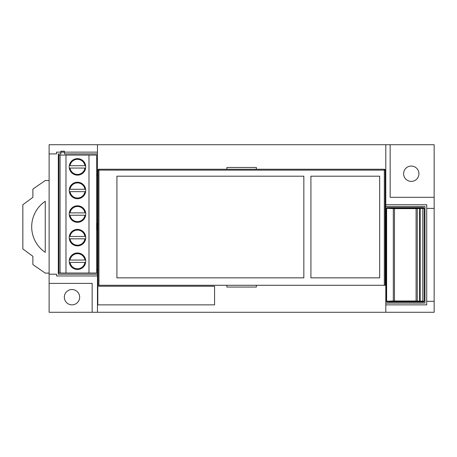 <?xml version="1.0" encoding="UTF-8"?>
<svg xmlns="http://www.w3.org/2000/svg" width="457" height="457" viewBox="0 0 457 457"><rect width="100%" height="100%" fill="white"/><g stroke="black" fill="none" stroke-linecap="round" stroke-linejoin="round"><path stroke-width="0.69" d="M386.456 297.05L385.799 297.05M96.638 158.602L97.467 158.602M96.638 269.807L97.467 269.807M386.456 211.317L385.799 211.317M97.467 175.111L96.638 175.111M97.467 229.968A7.369 7.369 0 0 1 96.638 227.158M96.638 225.895A7.369 7.369 0 0 1 97.467 223.085M45.254 252.355A30.813 30.813 0 0 1 45.254 201.291L45.254 252.355M49.116 273.109L45.254 273.109L32.875 264.557L32.875 256.303L22.85 248.934L22.85 204.713L32.875 197.338L32.875 189.084L45.254 180.538L49.116 180.538M97.467 229.568A7.192 7.192 0 0 1 97.467 223.484A7.192 7.192 0 0 0 97.467 229.568M92.16 312.285L92.16 283.397L49.116 283.397L49.116 312.285L434.15 312.285L434.15 301.323L426.718 301.323L426.718 208.392L426.718 304.859L385.799 304.859M385.799 206.507L424.953 206.507L424.953 303.088L385.799 303.088M411.271 181.389A7.666 7.666 0 0 0 418.938 173.723A7.666 7.666 0 0 0 411.271 166.057A7.666 7.666 0 0 0 403.605 173.723A7.666 7.666 0 0 0 411.271 181.389M71.995 304.859A7.666 7.666 0 0 0 79.661 297.193A7.666 7.666 0 0 0 71.995 289.527A7.666 7.666 0 0 0 64.328 297.193A7.666 7.666 0 0 0 71.995 304.859M49.116 283.397L49.116 153.912L56.548 153.912L56.548 152.141L60.907 152.141L60.907 151.198L64.448 151.198L64.448 152.141L60.907 152.141L60.907 153.912L58.313 153.912L58.313 274.194L97.467 274.194M97.467 304.859L214.567 304.859L214.567 286.225L97.467 286.225L97.467 312.285M97.467 153.912L64.448 153.912L64.448 152.141L97.467 152.141M434.15 301.323L434.15 144.715L49.116 144.715L49.116 153.912M97.467 275.965L56.548 275.965L56.548 274.194L49.116 274.194M385.799 204.736L426.718 204.736L426.718 208.392L434.15 208.392M385.799 312.285L385.799 144.715M97.467 286.225L97.467 144.715M390.164 144.715L390.164 197.31L434.15 197.31M69.224 237.64A8.255 8.255 0 0 0 77.479 245.895A8.255 8.255 0 0 0 85.733 237.64A8.255 8.255 0 0 0 77.479 229.385A8.255 8.255 0 0 0 69.224 237.64M69.224 261.227A8.255 8.255 0 0 0 77.479 269.481A8.255 8.255 0 0 0 85.733 261.227A8.255 8.255 0 0 0 77.479 252.972A8.255 8.255 0 0 0 69.224 261.227M69.224 166.885A8.255 8.255 0 0 0 77.479 175.14A8.255 8.255 0 0 0 85.733 166.885A8.255 8.255 0 0 0 77.479 158.63A8.255 8.255 0 0 0 69.224 166.885M69.224 190.466A8.255 8.255 0 0 0 77.479 198.721A8.255 8.255 0 0 0 85.733 190.466A8.255 8.255 0 0 0 77.479 182.212A8.255 8.255 0 0 0 69.224 190.466M69.224 214.053A8.255 8.255 0 0 0 77.479 222.308A8.255 8.255 0 0 0 85.733 214.053A8.255 8.255 0 0 0 77.479 205.799A8.255 8.255 0 0 0 69.224 214.053M60.084 273.018L60.084 155.089L58.902 155.089L58.902 273.018L96.638 273.018L96.638 155.089L88.978 155.089L88.978 273.018M60.084 155.089L65.979 155.089L65.979 273.018M65.979 155.089L88.978 155.089M84.933 260.044A7.546 7.546 0 0 0 70.024 260.044L84.933 260.044M70.024 262.404A7.546 7.546 0 0 0 84.933 262.404L70.024 262.404M84.933 236.458A7.546 7.546 0 0 0 70.024 236.458L84.933 236.458M70.024 238.817A7.546 7.546 0 0 0 84.933 238.817L70.024 238.817M84.933 212.876A7.546 7.546 0 0 0 70.024 212.876L84.933 212.876M70.024 215.236A7.546 7.546 0 0 0 84.933 215.236L70.024 215.236M84.933 189.289A7.546 7.546 0 0 0 70.024 189.289L84.933 189.289M70.024 191.649A7.546 7.546 0 0 0 84.933 191.649L70.024 191.649M84.933 165.702A7.546 7.546 0 0 0 70.024 165.702L84.933 165.702M70.024 168.062A7.546 7.546 0 0 0 84.933 168.062L70.024 168.062M424.193 301.397L423.605 301.986L420.172 301.74L420.172 301.152L422.776 301.152L422.776 208.478L420.172 208.478L420.172 301.152L419.583 301.14A0.588 0.583 93.7 0 1 419 301.734L416.675 301.58A0.588 0.583 93.7 0 0 417.258 300.992L419.583 301.14L419.583 208.483L417.258 208.632L417.258 300.992L416.087 300.986L416.087 301.58L394.465 301.58L394.465 300.986L416.087 300.986L416.087 208.638L394.465 208.638L394.465 300.986L393.317 300.992L393.317 208.632L386.628 208.386L386.628 301.243L393.317 300.992A0.588 0.571 87.9 0 0 393.894 301.58L387.05 301.986L386.456 301.397L386.456 208.232L387.05 207.644L423.605 207.644L424.193 208.232L424.193 301.397L424.193 208.232M387.05 301.986L423.605 301.986M226.895 169.239L226.895 167.473L256.371 167.473L256.371 169.239M98.941 285.282L98.055 285.282L98.055 170.124L98.941 170.124L98.941 169.239L384.326 169.239A0.885 0.885 0 0 1 385.211 170.124L385.211 285.282L384.326 285.282L384.326 170.124L98.941 170.124L98.941 285.282L384.326 285.282M303.842 176.196L116.923 176.196L116.923 277.85L303.842 277.85L303.842 176.196M310.914 277.85L379.67 277.85L379.67 176.196L310.914 176.196L310.914 277.85M98.941 169.239A0.885 0.885 0 0 0 98.055 170.124A0.885 0.885 0 0 1 98.941 169.239M256.371 285.282L256.371 287.053L226.889 287.053L226.889 285.282M98.055 271.567L98.055 271.132M214.567 304.859L214.567 286.225L97.821 286.225L97.821 304.859L214.567 304.859M386.456 301.397L386.456 208.232M419 301.734L420.172 301.74M416.087 301.58L416.675 301.58M393.894 301.58L394.465 301.58M422.776 207.889L422.776 208.478L423.953 208.472A0.588 0.588 -135 0 0 423.365 207.884L419 207.895A0.588 0.583 86.3 0 1 419.583 208.483L420.172 208.478L420.172 207.889M387.05 207.644L393.894 208.044A0.588 0.571 92.1 0 0 393.317 208.632L394.465 208.638L394.465 208.049L393.894 208.044M394.465 208.049L416.087 208.049L416.087 208.638L417.258 208.632A0.588 0.583 86.3 0 0 416.675 208.044L416.087 208.049M416.675 208.044L419 207.895M386.611 301.243A0.588 0.588 45 0 0 387.205 301.831A0.588 0.571 87.9 0 1 386.628 301.243L386.611 301.243M386.611 208.386L386.628 208.386A0.588 0.588 135 0 1 387.205 207.798A0.588 0.571 92.1 0 0 386.628 208.386M423.365 301.746A0.588 0.588 -45 0 0 423.953 301.157L422.776 301.152L422.776 301.74M385.211 170.124A0.885 0.885 0 0 0 384.326 169.239L384.326 170.124L385.211 170.124"/></g></svg>
